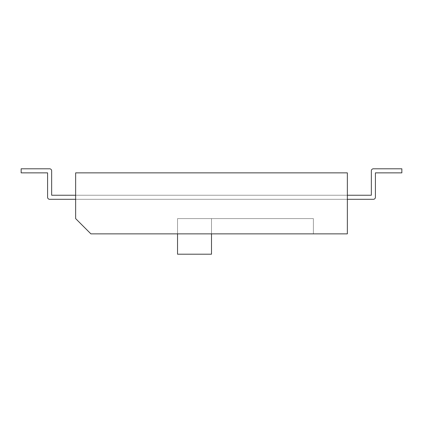 <?xml version="1.0" encoding="UTF-8"?>
<svg xmlns="http://www.w3.org/2000/svg" width="423" height="423" viewBox="0 0 423 423"><rect width="100%" height="100%" fill="white"/><g stroke="black" fill="none" stroke-linecap="round" stroke-linejoin="round"><path stroke-width="0.32" stroke-dasharray="2.12 1.59" d="M75.654 172.859L75.654 218.617L90.903 233.871L347.346 233.871L347.346 172.859L347.346 233.871L90.903 233.871L75.654 218.617L75.654 172.859L347.346 172.859L75.654 172.859M313.385 233.871L177.538 233.871L313.385 233.871L177.538 233.871L313.385 233.871L177.538 233.871L313.385 233.871L177.538 233.871L313.385 233.871L177.538 233.871L313.385 233.871L177.538 233.871L313.385 233.871L177.538 233.871L313.385 233.871L177.538 233.871L313.385 233.871L177.538 233.871L313.385 233.871L177.538 233.871L313.385 233.871L177.538 233.871L313.385 233.871L313.385 218.617L177.538 218.617L313.385 218.617L177.538 218.617L313.385 218.617L177.538 218.617L313.385 218.617L177.538 218.617L313.385 218.617L177.538 218.617L313.385 218.617L177.538 218.617L313.385 218.617L177.538 218.617L313.385 218.617L177.538 218.617L313.385 218.617L177.538 218.617L313.385 218.617L177.538 218.617L313.385 218.617L177.538 218.617L313.385 218.617L177.538 218.617L313.385 218.617L211.5 218.617L313.385 218.617L211.5 218.617L313.385 218.617L211.5 218.617L313.385 218.617L211.5 218.617L313.385 218.617L211.5 218.617L313.385 218.617L211.5 218.617L313.385 218.617L211.5 218.617L313.385 218.617L211.5 218.617L313.385 218.617L211.5 218.617L313.385 218.617L211.5 218.617L313.385 218.617L313.385 233.871L313.385 218.617L313.385 233.871L313.385 218.617L313.385 233.871L313.385 218.617L313.385 233.871L313.385 218.617L313.385 233.871L313.385 218.617L313.385 233.871L313.385 218.617L313.385 233.871L313.385 218.617L313.385 233.871L313.385 218.617L313.385 233.871L313.385 218.617L313.385 233.871L313.385 218.617L313.385 233.871L211.5 233.871L211.5 218.617L211.5 254.207L211.5 218.617L211.5 254.207L177.538 254.207L177.538 218.617L177.538 254.207L211.5 254.207L211.5 218.617L211.5 254.207L177.538 254.207L177.538 218.617L177.538 254.207L211.5 254.207L211.5 218.617L211.5 254.207L177.538 254.207L177.538 218.617L177.538 254.207L211.5 254.207L211.5 218.617L211.5 254.207L177.538 254.207L177.538 218.617L177.538 254.207L211.5 254.207L211.5 218.617L211.5 254.207L177.538 254.207L177.538 218.617L177.538 254.207L211.5 254.207L211.5 218.617L211.5 254.207L177.538 254.207L177.538 218.617L177.538 254.207L211.5 254.207L211.5 218.617L211.5 254.207L177.538 254.207L177.538 218.617L177.538 254.207L211.5 254.207L211.5 218.617L211.5 254.207L177.538 254.207L177.538 218.617L177.538 254.207L211.5 254.207L211.5 218.617L211.5 254.207L177.538 254.207L177.538 218.617L177.538 254.207L211.5 254.207L211.5 218.617L211.5 254.207L177.538 254.207L177.538 218.617L177.538 233.871L313.385 233.871L177.538 233.871L313.385 233.871L177.538 233.871L313.385 233.871L177.538 233.871L313.385 233.871L177.538 233.871L313.385 233.871L177.538 233.871L313.385 233.871L177.538 233.871L313.385 233.871L177.538 233.871L313.385 233.871L177.538 233.871L313.385 233.871L313.385 218.617L313.385 233.871M177.538 254.207L211.5 254.207L211.5 233.871L177.538 233.871L177.538 254.207L177.538 218.617L177.538 254.207L211.5 254.207L177.538 254.207L211.5 254.207L211.5 218.617L211.5 254.207L177.538 254.207L177.538 233.871L177.538 254.207L211.5 254.207L211.5 233.871L211.5 254.207L177.538 254.207L177.538 233.871L177.538 254.207L211.5 254.207L211.5 233.871L211.5 254.207L177.538 254.207L177.538 233.871L177.538 254.207L211.5 254.207L211.5 233.871L211.5 254.207L177.538 254.207L177.538 233.871L177.538 254.207L211.5 254.207L211.5 233.871L211.5 254.207L211.5 233.871L211.5 254.207L177.538 254.207L177.538 233.871L177.538 254.207L211.5 254.207L177.538 254.207L211.5 254.207L211.5 233.871L211.5 254.207L177.538 254.207L177.538 233.871L177.538 254.207L177.538 233.871L177.538 254.207L211.5 254.207L211.5 233.871L211.5 254.207L177.538 254.207L177.538 233.871L177.538 254.207L211.5 254.207L211.5 233.871L211.5 254.207L177.538 254.207L177.538 233.871L177.538 254.207L211.5 254.207L211.5 233.871L211.5 254.207L177.538 254.207L177.538 233.871L177.538 254.207M49.623 168.793L21.15 168.793L21.15 172.859L47.588 172.859L21.15 172.859L47.588 172.859L47.588 197.266A2.036 2.036 0 0 0 49.623 199.296L373.377 199.296A2.036 2.036 0 0 0 375.413 197.266L375.413 172.859L401.85 172.859L375.413 172.859L401.85 172.859L375.413 172.859L401.85 172.859L375.413 172.859L401.85 172.859L375.413 172.859L401.85 172.859L375.413 172.859L401.85 172.859L375.413 172.859L401.85 172.859L375.413 172.859L401.85 172.859L375.413 172.859L401.85 172.859L375.413 172.859L401.85 172.859L375.413 172.859L375.413 197.266A2.036 2.036 0 0 1 373.377 199.296A2.036 2.036 0 0 0 375.413 197.266A2.036 2.036 0 0 1 373.377 199.296L49.623 199.296L373.377 199.296A2.036 2.036 0 0 0 375.413 197.266L375.413 172.859L375.413 197.266A2.036 2.036 0 0 1 373.377 199.296A2.036 2.036 0 0 0 375.413 197.266A2.036 2.036 0 0 1 373.377 199.296L49.623 199.296L373.377 199.296A2.036 2.036 0 0 0 375.413 197.266L375.413 172.859L375.413 197.266A2.036 2.036 0 0 1 373.377 199.296A2.036 2.036 0 0 0 375.413 197.266A2.036 2.036 0 0 1 373.377 199.296L49.623 199.296L373.377 199.296A2.036 2.036 0 0 0 375.413 197.266L375.413 172.859L375.413 197.266A2.036 2.036 0 0 1 373.377 199.296A2.036 2.036 0 0 0 375.413 197.266A2.036 2.036 0 0 1 373.377 199.296L49.623 199.296L373.377 199.296A2.036 2.036 0 0 0 375.413 197.266L375.413 172.859L375.413 197.266A2.036 2.036 0 0 1 373.377 199.296A2.036 2.036 0 0 0 375.413 197.266A2.036 2.036 0 0 1 373.377 199.296L49.623 199.296L373.377 199.296A2.036 2.036 0 0 0 375.413 197.266L375.413 172.859L401.85 172.859L401.85 168.793L401.85 172.859L401.85 168.793L401.85 172.859L401.85 168.793L401.85 172.859L401.85 168.793L401.85 172.859L401.85 168.793L401.85 172.859L401.85 168.793L401.85 172.859L401.85 168.793L401.85 172.859L401.85 168.793L401.85 172.859L401.85 168.793L401.85 172.859L401.85 168.793L401.85 172.859L401.85 168.793L373.377 168.793A2.036 2.036 0 0 0 371.346 170.829A2.036 2.036 0 0 1 373.377 168.793A2.036 2.036 0 0 0 371.346 170.829A2.036 2.036 0 0 1 373.377 168.793A2.036 2.036 0 0 0 371.346 170.829A2.036 2.036 0 0 1 373.377 168.793A2.036 2.036 0 0 0 371.346 170.829A2.036 2.036 0 0 1 373.377 168.793A2.036 2.036 0 0 0 371.346 170.829A2.036 2.036 0 0 1 373.377 168.793A2.036 2.036 0 0 0 371.346 170.829A2.036 2.036 0 0 1 373.377 168.793A2.036 2.036 0 0 0 371.346 170.829A2.036 2.036 0 0 1 373.377 168.793A2.036 2.036 0 0 0 371.346 170.829A2.036 2.036 0 0 1 373.377 168.793A2.036 2.036 0 0 0 371.346 170.829A2.036 2.036 0 0 1 373.377 168.793A2.036 2.036 0 0 0 371.346 170.829A2.036 2.036 0 0 1 373.377 168.793A2.036 2.036 0 0 0 371.346 170.829L371.346 195.23L371.346 170.829L371.346 195.23L371.346 170.829L371.346 195.23L371.346 170.829L371.346 195.23L371.346 170.829L371.346 195.23L371.346 170.829L371.346 195.23L51.654 195.23L371.346 195.23L51.654 195.23L371.346 195.23L51.654 195.23L371.346 195.23L51.654 195.23L371.346 195.23L51.654 195.23L371.346 195.23L51.654 195.23L51.654 170.829A2.036 2.036 0 0 0 49.623 168.793L21.15 168.793L21.15 172.859L47.588 172.859L21.15 172.859L47.588 172.859L47.588 197.266A2.036 2.036 0 0 0 49.623 199.296A2.036 2.036 0 0 1 47.588 197.266A2.036 2.036 0 0 0 49.623 199.296A2.036 2.036 0 0 1 47.588 197.266A2.036 2.036 0 0 0 49.623 199.296A2.036 2.036 0 0 1 47.588 197.266A2.036 2.036 0 0 0 49.623 199.296A2.036 2.036 0 0 1 47.588 197.266A2.036 2.036 0 0 0 49.623 199.296A2.036 2.036 0 0 1 47.588 197.266A2.036 2.036 0 0 0 49.623 199.296A2.036 2.036 0 0 1 47.588 197.266A2.036 2.036 0 0 0 49.623 199.296A2.036 2.036 0 0 1 47.588 197.266A2.036 2.036 0 0 0 49.623 199.296A2.036 2.036 0 0 1 47.588 197.266A2.036 2.036 0 0 0 49.623 199.296A2.036 2.036 0 0 1 47.588 197.266A2.036 2.036 0 0 0 49.623 199.296A2.036 2.036 0 0 1 47.588 197.266L47.588 172.859L21.15 172.859L47.588 172.859L21.15 172.859L47.588 172.859L47.588 197.266L47.588 172.859L21.15 172.859L47.588 172.859L21.15 172.859L47.588 172.859L47.588 197.266L47.588 172.859L21.15 172.859L47.588 172.859L21.15 172.859L47.588 172.859L47.588 197.266L47.588 172.859L21.15 172.859L21.15 168.793L21.15 172.859L21.15 168.793L21.15 172.859L21.15 168.793L21.15 172.859L21.15 168.793L21.15 172.859L21.15 168.793L21.15 172.859L21.15 168.793L21.15 172.859L21.15 168.793L21.15 172.859L21.15 168.793L21.15 172.859L21.15 168.793L21.15 172.859L47.588 172.859L47.588 197.266L47.588 172.859L21.15 172.859L21.15 168.793L49.623 168.793A2.036 2.036 0 0 1 51.654 170.829A2.036 2.036 0 0 0 49.623 168.793A2.036 2.036 0 0 1 51.654 170.829L51.654 195.23L51.654 170.829A2.036 2.036 0 0 0 49.623 168.793A2.036 2.036 0 0 1 51.654 170.829A2.036 2.036 0 0 0 49.623 168.793A2.036 2.036 0 0 1 51.654 170.829L51.654 195.23L51.654 170.829A2.036 2.036 0 0 0 49.623 168.793A2.036 2.036 0 0 1 51.654 170.829A2.036 2.036 0 0 0 49.623 168.793A2.036 2.036 0 0 1 51.654 170.829L51.654 195.23L51.654 170.829A2.036 2.036 0 0 0 49.623 168.793A2.036 2.036 0 0 1 51.654 170.829A2.036 2.036 0 0 0 49.623 168.793A2.036 2.036 0 0 1 51.654 170.829L51.654 195.23L51.654 170.829A2.036 2.036 0 0 0 49.623 168.793A2.036 2.036 0 0 1 51.654 170.829A2.036 2.036 0 0 0 49.623 168.793A2.036 2.036 0 0 1 51.654 170.829L51.654 195.23L51.654 170.829A2.036 2.036 0 0 0 49.623 168.793M347.346 199.296L75.654 199.296M347.346 195.23L75.654 195.23"/><path stroke-width="0.63" d="M75.654 172.859L75.654 218.617L90.903 233.871L347.346 233.871L90.903 233.871L75.654 218.617L75.654 172.859L347.346 172.859L347.346 233.871L347.346 172.859L75.654 172.859M177.538 254.207L177.538 233.871L177.538 254.207L211.5 254.207L211.5 233.871L211.5 254.207L177.538 254.207M75.654 195.23L51.654 195.23L75.654 195.23L51.654 195.23L75.654 195.23L51.654 195.23L75.654 195.23L51.654 195.23L75.654 195.23L51.654 195.23L75.654 195.23L51.654 195.23L51.654 170.829A2.036 2.036 0 0 0 49.623 168.793L21.15 168.793L21.15 172.859L47.588 172.859L47.588 197.266A2.036 2.036 0 0 0 49.623 199.296L75.654 199.296M347.346 195.23L371.346 195.23L347.346 195.23L371.346 195.23L347.346 195.23L371.346 195.23L347.346 195.23L371.346 195.23L347.346 195.23L371.346 195.23L347.346 195.23L371.346 195.23L371.346 170.829A2.036 2.036 0 0 1 373.377 168.793L401.85 168.793L401.85 172.859L375.413 172.859L375.413 197.266A2.036 2.036 0 0 1 373.377 199.296L347.346 199.296M51.654 195.23L51.654 170.829L51.654 195.23"/></g></svg>
